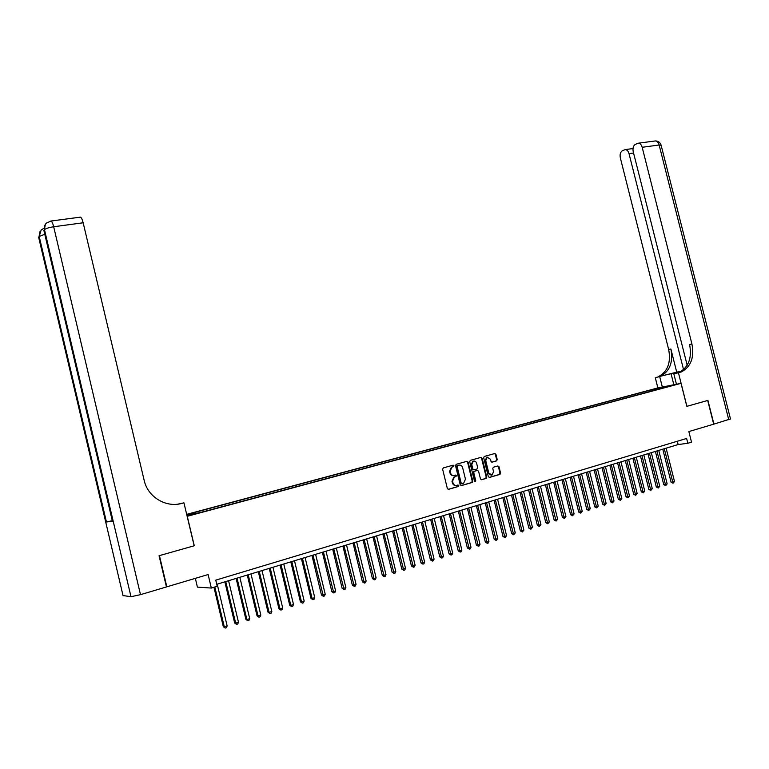 <?xml version="1.0" encoding="UTF-8"?>
<svg xmlns="http://www.w3.org/2000/svg" width="769" height="769" viewBox="0 0 769 769"><rect width="100%" height="100%" fill="white"/><g stroke="black" fill="none" stroke-linecap="round" stroke-linejoin="round"><path stroke-width="1.15" d="M453.95 465.735L453.124 465.168L443.29 467.908L442.627 469.244L447.356 488.536L448.548 489.344L458.401 486.479L458.814 485.556L457.988 484.999L456.728 485.364C454.892 485.672 453.623 484.816 452.941 482.797L452.547 481.192L454.421 477.011L455.969 476.549L456.382 475.646L455.556 475.079L454.287 475.434C452.451 475.742 451.192 474.877 450.499 472.858L450.105 471.253L451.951 467.1L453.547 466.639L453.95 465.735M453.623 475.54C451.836 475.761 450.615 474.886 449.961 472.935L449.567 471.33L451.413 467.177L452.999 466.716L453.402 465.812L452.864 465.235M448.144 489.363L457.853 486.537L457.776 485.056M456.007 485.47C454.239 485.662 453.037 484.797 452.393 482.865L451.999 481.259L453.873 477.078L455.431 476.626L455.315 475.146M653.487 389.191L658.475 388.095L653.487 389.191M496.601 460.881L497.226 459.583L495.928 454.316L494.784 453.518L484.239 456.478L483.682 457.747L488.334 476.645L489.488 477.443L499.994 474.386L500.561 473.098L498.994 466.735L497.851 465.947L493.323 467.244L492.766 468.523L493.544 471.685L492.025 475.127L488.786 473.06L485.729 460.621L487.21 457.219L490.487 459.285L490.997 461.352L492.141 462.15L496.601 460.881L496.034 460.958L496.659 459.67L495.361 454.402L494.554 453.585M713.699 424.171L707.701 400.447L686.832 406.349L681.026 383.337L187.271 516.297L194.278 545.759L159.433 555.622L166.825 586.834L208.12 574.549L211.331 588.054L217.233 586.257L215.772 580.143L686.621 438.455L687.842 443.28L691.523 442.165L688.851 431.563L713.92 424.113L707.913 400.389L686.9 406.33L678.441 372.773L681.43 371.869C690.956 366.765 694.445 357.47 691.917 343.983L642.182 147.292C641.452 144.793 640.212 143.428 638.462 143.178L635.377 144.312C633.3 145.716 632.579 148.157 633.214 151.628L687.178 365.246M468.11 462.102L466.946 461.304L456.18 464.313L455.517 465.63L460.227 484.806L461.4 485.604L472.214 482.461L472.8 481.154L468.11 462.102L466.735 461.362M470.349 460.352L480.961 457.382L482.115 458.189L486.777 477.107L486.2 478.395L481.625 479.731L480.462 478.933L478.568 471.234L477.414 470.436L474.319 471.32L473.742 472.618L475.723 480.644L475.319 481.557L474.463 481.019L469.696 461.66L470.349 460.352M186.8 514.826L190.347 513.788L186.723 514.509M186.684 514.374L657.793 387.932L681.026 383.337M649.517 391.632L649.199 390.402L192.865 512.923L195.393 512.635L195.807 513.375M649.199 390.402L671.116 385.5L662.984 387.691L667.415 386.817L203.602 511.673L186.973 515.576M186.819 514.932L195.393 512.635M195.345 578.355L197.422 587.122L211.331 588.054M216.762 584.286L678.143 444.54L687.842 443.28M677.316 441.252L678.143 444.54M654.313 390.344L653.496 389.556M661.59 387.384L661.705 388.355M461.006 485.624L471.599 482.548L472.243 481.221L467.562 462.188M457.555 465.514L457.094 466.447L461.217 483.259L462.044 483.816L463.582 483.365L465.456 479.193L462.64 467.725C461.958 465.716 460.708 464.851 458.882 465.149L456.949 465.61L456.546 466.523L457.094 466.447M461.852 483.845L460.669 483.326L456.546 466.523M457.007 465.591L458.334 465.226M481.231 479.741L485.643 478.462L486.219 477.164L481.557 458.266L480.74 457.449M477.088 470.474L473.762 471.397L473.195 472.685L475.165 480.712L475.723 480.644M474.896 481.548L475.165 480.712M476.607 463.246C475.973 461.467 474.867 460.785 473.281 461.179L471.782 464.611L472.868 469.023L474.031 469.821L477.116 468.936L477.684 467.648L476.607 463.246M473.502 461.102L472.733 461.256L471.224 464.687L471.782 464.611M473.791 469.849L472.31 469.09L471.224 464.687M491.785 462.159L496.034 460.958M487.402 457.151L486.652 457.305L485.162 460.708L485.729 460.621M491.237 475.261L488.228 473.127L485.162 460.708M489.103 477.453L499.427 474.454L499.994 473.175L498.427 466.812L497.649 466.004M213.945 587.256L223.327 626.697L227.153 625.918L217.204 584.152M214.811 586.997L224.298 626.841L225.23 628.071L223.327 626.697M227.153 625.918L226.374 627.706L225.23 628.071M159.058 555.727L194.163 545.788L183.945 502.849L181.907 503.378C165.969 507.982 147.744 497.043 144.159 480.327L83.158 222.779L53.676 226.759L140.496 594.668L166.45 586.949L159.058 555.727M178.946 504.003L181.907 503.378M183.945 502.849L177.697 504.176M140.496 594.668L130.99 596.706L123.021 595.552M112.284 520.69L106.449 521.997L112.399 521.171M79.957 217.204L80.457 217.137C81.437 217.627 82.341 219.511 83.158 222.779M681.43 371.187L658.235 376.752C667.636 371.763 671.116 362.689 668.674 349.539L620.333 157.856C619.699 154.434 620.391 152.051 622.409 150.686L625.37 149.58C627.081 149.82 628.302 151.176 629.023 153.646L683.545 369.62M676.451 384.24L673.798 373.744L679.152 372.34M673.798 373.744L678.441 372.773M681.363 371.879L679.114 372.35C688.63 367.265 692.129 357.989 689.601 344.531L691.917 343.983M676.72 372.129L660.436 376.291C669.857 371.283 673.336 362.189 670.885 349.011L676.72 372.129L681.545 371.11M730.483 418.932L713.92 424.113M662.32 387.038L659.725 376.704M657.86 387.912L655.284 377.646M224.856 581.835L234.67 623.034L235.67 623.169L238.486 622.265L228.576 580.701M225.74 581.566L235.67 623.169L236.583 624.399L234.67 623.034M238.486 622.265L237.708 624.034L236.583 624.399M236.121 578.423L245.907 619.41L246.916 619.545L249.714 618.641L239.841 577.298M237.035 578.144L246.916 619.545L247.82 620.766L245.907 619.41M249.714 618.641L248.935 620.4L247.82 620.766M247.272 575.039L257.029 615.825L258.057 615.95L260.826 615.056L250.982 573.914M248.204 574.76L258.057 615.95L258.942 617.171L257.029 615.825M260.826 615.056L260.047 616.815L258.942 617.171M258.317 571.694L268.035 612.268L269.083 612.384L271.822 611.499L262.018 570.579M259.268 571.405L269.083 612.384L269.957 613.604L268.035 612.268M271.822 611.499L271.053 613.249L269.957 613.604M269.256 568.387L278.936 608.76L280.003 608.865L282.713 607.991L272.947 567.262M270.227 568.089L280.003 608.865L280.858 610.077L278.936 608.76M282.713 607.991L281.944 609.73L280.858 610.077M280.089 565.1L289.73 605.27L290.817 605.376L293.498 604.501L283.771 563.985M281.079 564.802L290.817 605.376L291.653 606.587L289.73 605.27M293.498 604.501L292.729 606.241L291.653 606.587M290.807 561.851L300.419 601.829L301.515 601.916L304.178 601.06L294.489 560.745M291.816 561.553L301.515 601.916L302.342 603.127L300.419 601.829M304.178 601.06L303.409 602.781L302.342 603.127M301.429 558.64L311.003 598.417L312.118 598.493L314.752 597.648L305.101 557.525M302.457 558.332L312.118 598.493L312.935 599.705L311.003 598.417M314.752 597.648L313.983 599.368L312.935 599.705M311.945 555.458L321.48 595.033L322.624 595.11L325.229 594.264L315.607 554.343M312.993 555.141L323.422 596.311L321.48 595.033M325.229 594.264L324.46 595.975L323.422 596.311M322.365 552.296L331.862 591.688L333.015 591.755L335.601 590.919L326.018 551.19M323.422 551.979L333.804 592.957L331.862 591.688M335.601 590.919L334.832 592.62L333.804 592.957M332.679 549.172L342.147 588.372L343.32 588.429L345.877 587.603L336.322 548.076M333.756 548.845L344.089 589.631L342.147 588.372M345.877 587.603L345.108 589.294L344.089 589.631M342.897 546.077L352.327 585.084L353.519 585.132L356.047 584.315L346.531 544.981M343.983 545.75L354.269 586.334L352.327 585.084M356.047 584.315L355.288 586.007L354.269 586.334M353.019 543.01L362.42 581.825L363.622 581.873L366.131 581.066L356.643 541.914M354.125 542.683L364.362 583.065L362.42 581.825M366.131 581.066L365.362 582.748L364.362 583.065M363.045 539.982L372.407 578.605L373.628 578.644L376.108 577.846L366.659 538.886M364.17 539.636L374.359 579.836L372.407 578.605M376.108 577.846L375.349 579.518L374.359 579.836M372.975 536.973L382.308 575.414L383.539 575.443L386 574.654L376.579 535.878M374.109 536.627L384.26 576.635L382.308 575.414M386 574.654L385.24 576.317L384.26 576.635M382.808 533.994L392.113 572.251L393.353 572.28L395.795 571.492L386.413 532.898M383.962 533.638L394.064 573.463L392.113 572.251M395.795 571.492L395.035 573.145L394.064 573.463M392.555 531.043L401.822 569.118L403.081 569.137L405.503 568.358L396.15 529.947M393.728 530.687L403.773 570.319L401.822 569.118M405.503 568.358L404.744 570.012L403.773 570.319M402.216 528.111L411.444 566.013L412.722 566.022L415.116 565.253L405.801 527.025M403.398 527.755L413.405 567.205L411.444 566.013M415.116 565.253L414.356 566.897L413.405 567.205M411.78 525.217L420.979 562.937L422.268 562.946L424.642 562.177L415.356 524.131M412.982 524.852L422.94 564.119L420.979 562.937M424.642 562.177L423.892 563.812L422.94 564.119M421.258 522.343L430.429 559.89L431.726 559.89L434.081 559.13L424.834 521.267M422.469 521.978L432.389 561.062L430.429 559.89M434.081 559.13L433.332 560.764L432.389 561.062M430.659 519.498L439.791 556.871L441.108 556.862L443.434 556.112L434.216 518.421M431.88 519.133L441.752 558.034L439.791 556.871M443.434 556.112L442.684 557.736L441.752 558.034M439.964 516.681L449.067 553.882L450.394 553.863L452.701 553.122L443.521 515.605M441.195 516.307L451.028 555.035L449.067 553.882M452.701 553.122L451.951 554.737L451.028 555.035M449.183 513.884L458.257 550.912L459.593 550.892L461.881 550.152L452.73 512.817M450.432 513.509L460.218 552.065L458.257 550.912M461.881 550.152L461.14 551.767L460.218 552.065M458.324 511.116L467.369 547.97L468.715 547.951L470.984 547.22L461.861 510.049M459.593 510.741L469.33 549.114L467.369 547.97M470.984 547.22L470.234 548.826L469.33 549.114M467.389 508.376L476.396 545.067L477.76 545.038L480 544.308L470.916 507.309M468.657 507.992L478.356 546.201L476.396 545.067M480 544.308L479.26 545.903L478.356 546.201M476.367 505.656L485.345 542.174L486.719 542.145L488.94 541.424L479.885 504.589M477.645 505.271L487.306 543.308L485.345 542.174M488.94 541.424L488.2 543.02L487.306 543.308M485.258 502.964L494.207 539.319L495.592 539.28L497.803 538.569L488.776 501.897M486.556 502.57L496.178 540.434L494.207 539.319M497.803 538.569L496.178 540.434M494.083 500.292L502.993 536.483L504.397 536.435L506.579 535.733L497.581 499.225M495.39 499.898L504.964 537.589L502.993 536.483M506.579 535.733L504.964 537.589M502.82 497.639L511.702 533.676L513.115 533.619L515.278 532.927L506.319 496.582M504.137 497.245L513.673 534.772L511.702 533.676M515.278 532.927L513.673 534.772M511.481 495.015L520.344 530.889L521.757 530.831L523.91 530.139L514.97 493.958M512.817 494.611L522.305 531.985L520.344 530.889M523.91 530.139L522.305 531.985M520.075 492.42L528.899 528.13L530.331 528.063L532.456 527.38L523.554 491.362M521.42 492.006L530.87 529.216L528.899 528.13M532.456 527.38L530.87 529.216M528.591 489.834L537.387 525.39L538.819 525.323L540.934 524.641L532.061 488.786M529.937 489.43L539.348 526.467L537.387 525.39M540.934 524.641L539.348 526.467M537.031 487.286L545.798 522.68L547.24 522.603L549.335 521.93L540.492 486.229M538.396 486.873L547.759 523.747L545.798 522.68M549.335 521.93L547.759 523.747M545.394 484.749L554.132 519.988L555.593 519.911L557.669 519.238L548.855 483.701M546.769 484.335L556.102 521.055L554.132 519.988M557.669 519.238L556.102 521.055M553.69 482.24L562.399 517.326L563.869 517.239L565.926 516.576L557.141 481.192M555.074 481.817L564.369 518.383L562.399 517.326M565.926 516.576L564.369 518.383M561.918 479.741L570.598 514.682L572.069 514.596L574.107 513.932L565.359 478.703M563.312 479.318L572.569 515.73L570.598 514.682M574.107 513.932L572.569 515.73M570.069 477.27L578.721 512.058L580.201 511.962L582.229 511.318L573.501 476.232M571.473 476.847L580.691 513.096L578.721 512.058M582.229 511.318L580.691 513.096M578.163 474.829L586.776 509.453L588.275 509.366L590.275 508.713L581.585 473.791M579.566 474.396L588.746 510.491L586.776 509.453M590.275 508.713L588.746 510.491M586.18 472.397L594.764 506.877L596.273 506.781L598.253 506.137L589.592 471.359M587.593 471.964L596.734 507.905L594.764 506.877M598.253 506.137L596.734 507.905M594.129 469.984L602.685 504.329L604.203 504.224L606.174 503.589L597.532 468.955M595.552 469.551L604.655 505.348L602.685 504.329M606.174 503.589L604.655 505.348M602.012 467.6L610.538 501.792L612.066 501.686L614.018 501.052L605.414 466.572M603.444 467.168L612.509 502.811L610.538 501.792M614.018 501.052L612.509 502.811M609.827 465.235L618.334 499.283L619.862 499.168L621.804 498.543L613.22 464.207M611.278 464.793L620.304 500.283L618.334 499.283M621.804 498.543L620.304 500.283M617.584 462.88L626.062 496.784L627.591 496.668L629.513 496.053L620.968 461.861M619.035 462.448L628.023 497.793L626.062 496.784M629.513 496.053L628.023 497.793M625.274 460.554L633.723 494.313L635.261 494.198L637.174 493.583L628.648 459.535M626.735 460.112L635.684 495.313L633.723 494.313M637.174 493.583L635.684 495.313M632.897 458.247L641.317 491.862L642.865 491.737L644.758 491.131L636.261 457.228M634.367 457.805L643.288 492.852L641.317 491.862M644.758 491.131L643.288 492.852M640.462 455.959L648.853 489.43L650.411 489.305L652.285 488.7L643.816 454.94M641.932 455.508L650.824 490.42L648.853 489.43M652.285 488.7L650.824 490.42M647.959 453.681L656.322 487.027L657.889 486.892L659.754 486.287L651.314 452.672M649.449 453.229L658.293 487.998L656.322 487.027M659.754 486.287L658.293 487.998M655.399 451.432L663.743 484.633L665.31 484.499L667.156 483.903L658.745 450.413M656.889 450.98L665.704 485.604L663.743 484.633M667.156 483.903L665.704 485.604M662.782 449.192L671.097 482.259L672.673 482.125L674.5 481.529L666.117 448.183M664.281 448.74L673.058 483.22L671.097 482.259M674.5 481.529L673.058 483.22M451.682 467.091L452.22 467.014M449.567 471.33L450.105 471.253M449.961 472.935L450.499 472.858M455.373 476.636L455.921 476.569M454.114 477.001L454.652 476.934M451.999 481.259L452.547 481.192M452.393 482.865L452.941 482.797M457.805 486.546L458.353 486.489M452.941 466.735L453.489 466.658M472.243 481.221L472.8 481.154M471.599 482.548L472.156 482.48M460.669 483.326L461.217 483.259M481.557 458.266L482.115 458.189M486.219 477.164L486.777 477.107M485.585 478.481L486.143 478.414M476.857 470.513L477.414 470.436M473.839 471.368L474.386 471.301M473.195 472.685L473.742 472.618M472.31 469.09L472.868 469.023M488.228 473.127L488.786 473.06M498.427 466.812L498.994 466.735M499.994 473.175L500.561 473.098M499.369 474.473L499.937 474.406M495.361 454.402L495.928 454.316M496.659 459.67L497.226 459.583M130.99 596.706L44.477 229.671L43.881 230.44L112.428 521.286M106.449 521.997L39.209 236.477L38.633 237.217L123.098 595.85M43.689 228.422L41.151 229.998L39.209 236.477L44.785 234.276M38.796 237.881L40.084 231.248M80.457 217.137L51.052 221.03L46.448 223.058C44.602 224.865 43.939 227.066 44.477 229.671C45.813 228.48 48.889 227.509 53.676 226.759C52.85 223.452 51.975 221.539 51.052 221.03L50.619 221.078M44.044 231.152L45.361 224.346M677.383 372.927L679.69 372.446M658.716 376.858L656.515 377.319M670.885 349.011L668.674 349.539M728.743 419.701L659.139 144.995L642.182 147.292M633.569 153.021L629.023 153.646M654.419 141.063L655.399 140.938C657.168 141.179 658.418 142.534 659.139 144.995L661.129 145.264M673.836 384.75L671.058 373.734M451.413 467.177L451.951 467.1M455.431 476.626L455.969 476.549M453.873 477.078L454.421 477.011M457.853 486.537L458.401 486.479M452.999 466.716L453.547 466.639M471.657 482.519L472.214 482.461M456.949 465.61L457.488 465.533M485.643 478.462L486.2 478.395M473.762 471.397L474.319 471.32M472.733 461.256L473.281 461.179M486.652 457.305L487.21 457.219M499.427 474.454L499.994 474.386M496.111 460.939L496.678 460.852M660.436 376.291L658.235 376.752M679.114 372.35L681.43 371.869M632.993 148.552L625.37 149.58M730.512 419.038L661.071 145.024C660.119 142.371 658.235 141.006 655.399 140.938L638.462 143.178"/></g></svg>
